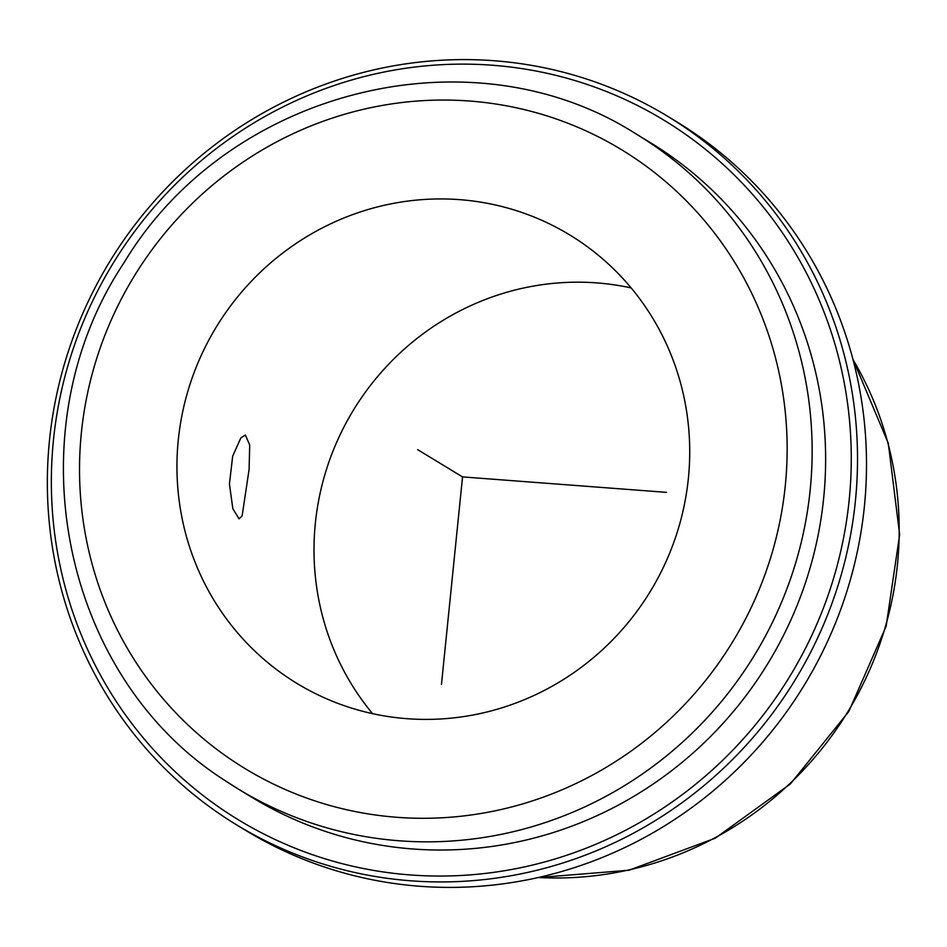<?xml version="1.0" encoding="UTF-8"?>
<svg xmlns="http://www.w3.org/2000/svg" width="947" height="947" viewBox="0 0 947 947"><rect width="100%" height="100%" fill="white"/><g stroke="black" fill="none" stroke-linecap="round" stroke-linejoin="round"><path stroke-width="1.42" d="M242.112 515.949L249.108 469.381L249.712 445.019L245.391 435.075L240.893 437.834L232.666 456.17L229.434 484.071L232.855 508.74L239.046 518.826L242.112 515.949M372.573 713.659A262.461 254.104 121.3 0 1 353.207 410.501A262.461 254.104 121.3 0 1 631.152 287.924M287.935 677.661A262.461 254.104 121.3 0 1 219.112 322.501A262.461 254.104 121.3 0 1 569.585 234.844A262.461 254.104 121.3 0 1 578.735 240.68A262.461 254.104 121.3 0 1 647.559 595.841A262.461 254.104 121.3 0 1 297.086 683.497A262.461 254.104 121.3 0 1 287.935 677.661M667.706 116.327L676.691 121.796A414.691 401.481 121.3 0 1 691.144 131.017A414.691 401.481 121.3 0 1 799.895 692.162A414.691 401.481 121.3 0 1 246.149 830.673L237.164 825.204A414.691 401.481 121.3 0 1 222.699 815.983A414.691 401.481 121.3 0 1 113.96 254.838A414.691 401.481 121.3 0 1 667.706 116.327A414.691 401.481 121.3 0 1 682.16 125.56A414.691 401.481 121.3 0 1 790.911 686.705A414.691 401.481 121.3 0 1 237.164 825.204M678.135 129.242A409.435 396.402 121.3 0 1 780.73 690.623A409.435 396.402 121.3 0 1 224.486 810.928A409.435 396.402 121.3 0 1 121.891 249.558A409.435 396.402 121.3 0 1 678.135 129.242M636.751 134.379A383.192 370.987 121.3 0 1 650.116 142.902A383.192 370.987 121.3 0 1 750.592 661.432A383.192 370.987 121.3 0 1 238.904 789.419L225.504 780.861C60.17 676.17 12.287 430.151 124.021 262.757C227.801 89.563 471.618 28.209 636.751 134.379L650.234 142.571A383.192 370.987 121.3 0 1 663.587 151.094A383.192 370.987 121.3 0 1 764.075 669.624A383.192 370.987 121.3 0 1 252.387 797.611L238.904 789.419A383.192 370.987 121.3 0 1 225.552 780.896M666.558 492.357L462.538 476.909L441.456 684.527M462.538 476.909L417.603 449.624M852.987 359.54A341.204 330.337 121.3 0 1 848.228 711.161A341.204 330.337 121.3 0 1 538.405 877.502M633.981 157.652A362.192 350.662 121.3 0 1 724.739 654.259A362.192 350.662 121.3 0 1 232.69 760.69A362.192 350.662 121.3 0 1 141.932 264.083A362.192 350.662 121.3 0 1 633.981 157.652M852.856 359.031L888.286 443.232L899.65 534.582L886.143 626.275L848.796 711.505L790.39 783.938L715.245 838.202L628.938 870.234L537.884 877.609"/></g></svg>
